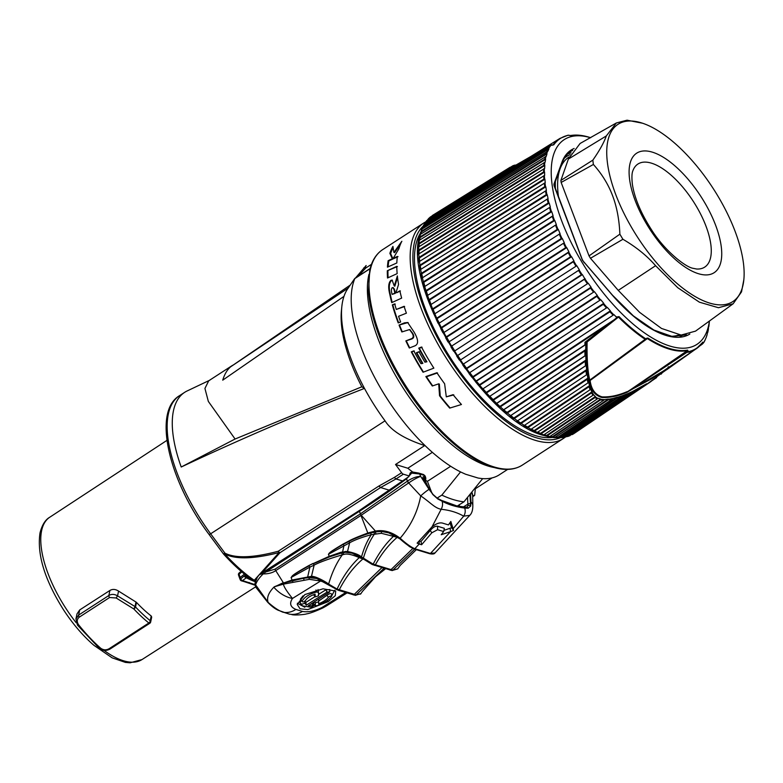 <?xml version="1.0" encoding="UTF-8"?>
<svg xmlns="http://www.w3.org/2000/svg" width="783" height="783" viewBox="0 0 783 783"><rect width="100%" height="100%" fill="white"/><g stroke="black" fill="none" stroke-linecap="round" stroke-linejoin="round"><path stroke-width="1.17" d="M431.462 216.646L432.373 215.746M429.064 299.654A129.998 55.348 -122.9 0 1 427.557 295.436L426.725 295.798L425.384 291.746L425.962 290.63A129.998 55.348 -122.9 0 1 424.709 286.5L423.906 286.901L422.81 282.957L423.397 281.821A129.998 55.348 -122.9 0 1 422.399 277.818L421.626 278.268L420.774 274.461L421.381 273.306A129.998 55.348 -122.9 0 1 420.637 269.46L419.894 269.959L419.296 266.318L419.923 265.143A129.998 55.348 -122.9 0 1 419.443 261.483L418.729 262.021L418.386 258.566L419.032 257.392L543.921 179.082L544.899 179.209L545.242 182.664L419.443 261.483M419.042 257.382A129.998 55.348 -122.9 0 1 418.827 253.927L418.132 254.514L418.053 251.274L418.719 250.09A129.998 55.348 -122.9 0 1 418.778 246.86L418.112 247.487L418.983 243.298L543.872 165.301L544.811 165.448L544.635 168.453L418.778 246.86M418.993 243.288A129.998 55.348 -122.9 0 1 419.316 240.322L418.67 240.998L419.101 238.238L419.825 237.053A129.998 55.348 -122.9 0 1 420.422 234.352L421.538 229.566M420.863 234.078L421.45 231.974L420.491 232.6L421.234 231.416A129.998 55.348 -122.9 0 1 422.096 228.998M421.479 229.771L423.212 226.404A129.998 55.348 -122.9 0 1 424.317 224.3M422.663 228.646L423.212 226.404L548.012 148.79L548.873 148.917L547.924 151.109L422.086 229.008M537.158 152.842L550.743 145.09L550.116 146.558L423.72 225.113L425.727 222.069L424.915 223.233L425.727 222.069L537.158 152.842L516.477 164.773L426.5 221.139M427.528 220.013L428.487 218.672M428.781 218.428A129.998 55.348 -122.9 0 1 430.376 216.989L512.787 165.82L428.781 218.437L428.898 218.956L515.635 165.115L514.362 165.291L516.163 164.968M545.692 436.023L546.651 435.407L547.063 435.857L600.463 399.956L603.781 400.191L549.813 436.542A129.998 55.348 -122.9 0 1 547.072 435.857L544.302 435.622L542.962 435.191L543.823 434.868A129.998 55.348 -122.9 0 1 540.945 433.831L536.717 432.813L592.966 395.249L591.527 392.89L534.554 431.071L533.203 431.188L530.248 429.691L531.05 429.29A129.998 55.348 -122.9 0 1 527.967 427.567M531.05 429.29L590.098 389.719L589.061 386.724L527.957 427.577L526.616 427.675L523.582 425.854L524.356 425.414A129.998 55.348 -122.9 0 1 521.194 423.368L519.873 423.466L516.78 421.332L517.514 420.843A129.998 55.348 -122.9 0 1 514.314 418.494M524.356 425.414L588.004 382.858L587.24 379.315L521.194 423.368L517.514 420.843L586.477 374.842L585.958 370.819L514.304 418.494L513.002 418.572L509.87 416.155L585.478 365.788L585.175 361.325L507.345 412.974L506.063 413.052L502.911 410.351L503.596 409.773A129.998 55.348 -122.9 0 1 500.357 406.847L499.104 406.925L495.952 403.959L496.618 403.343A129.998 55.348 -122.9 0 1 493.388 400.162L492.155 400.24L489.032 397.04L489.678 396.364A129.998 55.348 -122.9 0 1 486.488 392.949L485.284 393.037L482.211 389.621L482.827 388.906A129.998 55.348 -122.9 0 1 479.695 385.275L478.521 385.373L475.516 381.771L476.123 381.008L600.747 299.703L603.752 303.315L603.292 304.284L479.685 385.285L479.49 384.747L603.752 303.315M476.123 380.998A129.998 55.348 -122.9 0 1 473.069 377.191L471.924 377.298L469.007 373.52L469.594 372.718A129.998 55.348 -122.9 0 1 466.648 368.744M469.575 372.728A125.946 53.626 -122.9 0 1 466.609 368.764L465.542 368.862L462.733 364.947L463.311 364.095A129.998 55.348 -122.9 0 1 460.482 359.994M456.724 356.099L581.309 274.764L582.376 274.598L584.94 278.934L460.473 359.994L459.406 360.131L456.724 356.099L457.292 355.208A129.998 55.348 -122.9 0 1 454.6 350.999L453.563 351.166L451.028 347.045L451.585 346.106A129.998 55.348 -122.9 0 1 449.06 341.819L448.052 342.014L445.674 337.835L446.232 336.866A125.946 53.626 -122.9 0 1 443.863 332.54L442.914 332.746L440.721 328.537L441.279 327.529A129.998 55.348 -122.9 0 1 439.116 323.173L438.177 323.428L436.18 319.21L436.738 318.172L561.215 238.541L562.292 238.521L564.289 242.74L439.106 323.183L564.289 242.74M434.78 313.836L560.08 233.637L434.78 313.836L433.88 314.12L432.089 309.931L432.656 308.864A129.998 55.348 -122.9 0 1 430.924 304.567L430.053 304.89L428.487 300.76L429.055 299.664L429.446 300.134L554.765 220.473L556.341 224.604L430.924 304.567L556.341 224.604M428.487 300.76L429.446 300.134L431.022 304.264L430.053 304.89M554.765 220.473L553.698 220.424L429.055 299.664M566.726 247.634L565.649 247.682L441.279 327.529L441.681 327.911L566.726 247.634L568.918 251.852L568.252 252.684L443.883 332.53L568.918 251.852M571.57 256.726L570.494 256.814L446.232 336.866L446.643 337.209L571.57 256.726L573.949 260.915L573.313 261.776L449.05 341.828L573.949 260.915M576.797 265.74L451.585 346.106L576.797 265.74L579.342 269.861L454.6 350.999L579.342 269.861M588.248 283.25L463.311 364.095L588.248 283.25L591.057 287.175L590.529 288.115L466.639 368.744L466.502 368.245L591.057 287.175M594.385 291.638L469.594 372.718L594.385 291.638L597.302 295.416L596.812 296.375L473.059 377.2L472.893 376.672L597.302 295.416M607.295 307.396L482.827 388.906L607.295 307.396L610.368 310.812L609.928 311.791L486.478 392.958L486.243 392.41L610.368 310.812M613.97 314.649L489.678 396.364L613.97 314.649L616.446 317.164L616.417 317.976A0.832 0.685 7.9 0 1 616.319 318.074L584.97 342.269L586.213 342.249A0.969 0.577 -178.7 0 1 587.113 341.946C586.8 358.643 587.69 371.367 589.775 380.107L645.769 338.843A125.045 53.244 -122.9 0 1 618.991 316.596L616.446 317.164M506.063 413.052L507.032 412.426L503.596 409.773L584.96 355.795L584.881 350.931L500.347 406.847L496.618 403.343L584.911 344.921L584.97 342.269L586.115 342.063L616.417 317.976M492.155 400.24L493.124 399.614L493.378 400.162L603.507 327.519M543.823 434.868L597.214 398.968L595.021 397.529L540.936 433.841L540.534 433.361L595.383 396.541L595.021 397.529M560.814 437.57A129.998 55.348 -122.9 0 1 558.387 437.609L554.56 437.697L612.218 399.193L608.185 399.878L552.896 437.12L549.813 436.542M565.747 436.934A129.998 55.348 -122.9 0 1 563.506 437.325L559.845 437.795L621.516 396.599L617.18 397.97L558.387 437.609L557.956 437.208L617.298 397.196L617.18 397.97M564.739 437.12L631.225 392.704L626.733 394.652L563.496 437.325L562.106 437.589L626.84 393.918L626.733 394.652M569.202 435.691L641.14 387.624L568.194 436.278L565.913 436.816M571.071 434.79L572.461 434.457A129.998 55.348 -122.9 0 0 574.282 433.351L651.153 381.419L572.334 434.536M656.634 377.572L651.632 380.959M666.685 369.713L690.655 352.683L662.829 372.326M432.333 215.521L510.066 167.288M546.974 153.82L546.084 153.683L421.234 231.416L421.45 231.974L546.974 153.82L546.27 156.306L420.412 234.352M545.614 159.341L544.704 159.203L419.825 237.053L420.07 237.621L545.614 159.341L545.174 162.091L419.306 240.322M544.577 172.084L543.617 171.947L418.719 250.09L419.013 250.648L544.577 172.084L544.655 175.323L418.817 253.937M545.79 186.794L544.782 186.667L419.923 265.143L420.256 265.691L545.79 186.794L546.387 190.435L420.637 269.469M547.229 194.761L546.201 194.654L421.381 273.306L421.734 273.844L547.229 194.761L548.08 198.569L422.389 277.828L548.08 198.569M549.216 203.071L548.178 202.983L423.397 281.821L423.769 282.34L549.216 203.071L550.322 207.006L424.709 286.5L550.322 207.006M551.731 211.655L550.684 211.586L425.962 290.63L426.344 291.119L551.731 211.655L553.072 215.707L552.269 216.402L427.557 295.436L553.072 215.707M558.289 229.448L557.222 229.429L432.656 308.864L433.058 309.305L558.289 229.448L560.08 233.637M436.18 319.21L562.292 238.521M438.177 323.428L439.146 322.802L436.738 318.172M433.88 314.12L434.849 313.494L433.058 309.305L432.089 309.931M663.005 371.23L627.663 391.882L687.298 352.086A0.969 0.607 -4.1 0 0 688.1 351.733L688.042 350.872A0.969 0.607 -4.3 0 1 687.229 351.224L643.89 380.704L687.298 352.086L687.239 350.696A124.027 52.804 -122.9 0 1 647.365 338.559A0.969 0.636 -57.2 0 0 647.815 338.011L645.769 338.843A0.969 0.626 -56.5 0 1 645.3 339.391A125.329 53.361 -122.9 0 1 618.462 317.095L618.991 316.596M590.411 137.671A122.011 51.952 57.1 0 0 561.91 221.481A122.011 51.952 57.1 0 0 670.121 346.125A122.011 51.952 57.1 0 0 709.398 321.001M567.773 135.312A0.969 0.861 78.2 0 1 568.419 135.234L570.905 135.547A123.743 52.686 -122.9 0 1 589.139 137.231A123.743 52.686 -122.9 0 1 590.46 137.651M550.743 145.09L553.757 144.855A125.045 53.244 -122.9 0 1 568.419 135.234L569.515 135.43M426.725 295.798L427.684 295.171L426.344 291.119L425.384 291.746M423.906 286.901L424.866 286.275L423.769 282.34L422.81 282.957M420.774 274.461L421.734 273.844L422.585 277.642M419.296 266.318L420.256 265.691L420.853 269.323M418.386 258.566L419.355 257.94L419.032 257.392M419.688 261.336L419.355 257.94L544.899 179.209M418.053 251.274L419.013 250.648L419.091 253.761M418.288 244.482L419.257 243.856L418.983 243.298M419.091 246.665L419.257 243.856L544.811 165.448M419.101 238.238L420.07 237.621L419.678 240.097M548.873 148.917L423.397 226.953L423.212 226.404M425.12 223.801L425.883 222.607L548.403 146.48M518.62 164.391L538.89 151.785M517.475 164.596L518.248 164.557M513.746 165.751L512.787 165.82M512.366 166.387L433.009 215.09A129.998 55.348 -122.9 0 0 432.343 215.521M517.446 164.675L516.477 164.773M428.448 219.446L427.929 219.573M570.239 435.524A129.998 55.348 -122.9 0 1 568.204 436.268L566.814 436.571L636.696 389.415L636.579 390.1M559.845 437.795L560.814 437.58M560.178 437.834L556.997 437.834L557.956 437.208L556.008 437.1M420.246 233.412A124.027 52.813 57.1 0 0 442.219 344.295A124.027 52.813 57.1 0 0 535.357 435.583A124.027 52.813 57.1 0 0 552.406 437.452M446.3 396.854L444.627 383.768A128.392 54.663 57.1 0 1 436.885 372.737L425.854 376.564A128.392 54.663 57.1 0 0 432.294 385.999L438.695 383.836L439.557 395.777A128.392 54.663 57.1 0 0 449.706 408.109L461.451 404.498A128.392 54.663 57.1 0 1 453.063 394.681L446.3 396.854L453.797 394.906M426.344 361.619L424.924 362.167A128.392 54.663 57.1 0 1 418.974 351.724L416.341 352.761A128.392 54.663 57.1 0 0 422.262 363.195L420.97 363.694A128.392 54.663 57.1 0 1 413.786 350.853L411.29 351.841A128.392 54.663 57.1 0 0 423.065 372.238L433.86 368.137A128.392 54.663 57.1 0 1 421.489 347.035L418.739 348.122A128.392 54.663 57.1 0 0 426.344 361.619L426.931 361.795A127.423 54.252 57.1 0 1 419.306 348.298L422.057 347.202M405.848 340.899L410.732 338.99C413.512 338.09 413.943 336.103 412.044 333.029L409.558 329.574L401.845 331.953A128.392 54.663 57.1 0 1 399.046 325.062L404.517 322.841L407.669 322.508L414.148 332.178C418.445 339.587 418.709 344.148 414.941 345.841L409.313 348.004A128.392 54.663 57.1 0 1 405.848 340.899L411.29 339.156C414.07 338.256 414.501 336.269 412.602 333.196L409.822 329.672M398.567 316.283A128.392 54.663 57.1 0 0 400.642 321.979L398.224 322.929A128.392 54.663 57.1 0 1 392.322 304.861L394.681 303.902A128.392 54.663 57.1 0 0 396.315 309.451L404.077 306.329A128.392 54.663 57.1 0 0 406.397 313.18L398.567 316.283M396.022 292.588L398.567 284.405A128.392 54.663 57.1 0 1 397.363 275.9L394.26 285.991L392.117 280.069L390.854 280.392C388.437 282.859 388.065 287.459 389.768 294.183A128.392 54.663 57.1 0 0 391.725 302.63L401.65 298.108A128.392 54.663 57.1 0 1 399.849 290.816L396.589 292.764L400.416 290.992M387.311 270.761A128.392 54.663 57.1 0 0 387.516 278.004L397.147 273.629A128.392 54.663 57.1 0 1 396.795 266.337L387.311 270.761L397.431 266.533M393.203 258.341L398.88 248.808A128.392 54.663 57.1 0 1 401.855 241.272L393.888 252.41L392.929 246.41A128.392 54.663 57.1 0 0 389.875 253.33L392.322 258.752L388.133 260.69A128.392 54.663 57.1 0 0 387.438 267.16L396.834 262.971A128.392 54.663 57.1 0 1 397.343 256.442L393.203 258.341L393.898 258.556L398.028 256.648M392.244 287.625C391.167 288.907 391.138 291.168 392.136 294.388L394.74 293.185C394.329 289.651 393.497 287.801 392.244 287.625L393.409 287.723M358.105 276.311L365.749 268.04L371.465 264.341M223.507 553.894A2.907 0.94 -42.2 0 0 223.595 554.1A2.907 0.94 -42.2 0 0 224.721 553.992L224.946 553.16L210.647 533.8L385.04 420.823A116.275 49.505 57.1 0 1 364.477 388.397A116.275 49.505 -122.9 0 1 341.809 306.819A116.275 49.505 -122.9 0 1 347.231 289.485L354.562 278.758M385.04 420.823C391.246 430.699 404.468 438.95 424.719 445.576L424.836 445.38A124.027 52.813 -122.9 0 1 354.826 278.572L370.114 268.667M232.6 365.309L208.718 380.792L204.931 388.437L208.337 401.415L235.086 439.018L181.225 467.011C246.596 436.268 303.882 412.093 364.477 388.397L361.824 386.792A112.889 48.066 -122.9 0 1 341.427 310.636A112.889 48.066 -122.9 0 1 341.642 308.766M235.086 439.018L361.824 386.792M349.942 285.286L230.731 366.738C227.236 369.645 224.564 374.127 222.724 380.166L343.972 296.356M181.225 467.011A116.275 49.505 -122.9 0 1 184.68 392.322A116.275 49.505 -122.9 0 1 187.137 390.952A116.275 49.505 -122.9 0 1 187.382 390.834M472.678 495.287L473.764 495.619A2.907 1.233 57.1 0 0 474.4 495.58A2.907 1.233 57.1 0 0 474.704 494.973L475.301 488.778L492.086 477.894M431.815 492.869L427.43 481.32L450.675 466.257M425.306 480.87L428.037 486.909M425.463 480.263A112.889 48.066 57.1 0 0 427.43 481.32M475.301 488.778L474.664 488.582M389.65 490.305L380.577 487.535L395.992 478.951L394.299 477.444L401.61 472.717L395.532 464.485L407.826 468.234A112.889 48.066 57.1 0 0 412.739 472.032L410.938 472.413A587.7 239.764 159.2 0 1 410.194 472.961L408.902 476.583L359.769 510.232L259.379 574.663L257.323 577.267L254.984 583.257L255.601 586.947L267.561 602.107C273.903 608.724 277.838 609.986 278.073 610.211L288.868 613.999M401.61 472.717A2.907 1.233 57.1 0 0 403.353 474.185L409.127 475.937M441.837 495.12L460.541 471.934L465.601 474.234L478.217 478.07L482.641 478.658L463.937 501.844A148.056 63.041 -122.9 0 1 441.837 495.12L437.061 498.125M407.826 468.234L432.363 452.329M395.532 464.485L424.719 445.576M209.11 534.515L210.647 533.8A116.275 49.505 -122.9 0 1 179.532 395.66C152.245 411.643 168.834 480.987 209.11 534.515L223.409 553.875L224.946 553.16C235.517 558.514 253.291 557.868 278.249 551.242A2.907 1.106 72.9 0 0 279.042 552.583L254.269 580.281C245.069 574.047 235.213 565.277 224.721 553.992C235.546 559.532 253.653 559.062 279.042 552.583A2.907 2.085 41.8 0 0 279.991 552.71A2.907 1.233 -122.9 0 1 278.249 551.242L378.894 486.037L380.577 487.535L279.991 552.71L261.688 573.176M403.353 474.185L395.992 478.951L402.795 481.016M425.296 480.919A3.876 1.586 -20.8 0 1 425.795 481.016M255.601 586.947L254.984 583.257M267.571 602.117A14.534 3.24 -41.2 0 0 268.148 602.401L255.591 584.832A47.097 19.213 159.2 0 1 263.225 573.9C268.266 573.968 272.445 572.882 275.743 570.631L283.319 582.669L273.825 587.211C268.422 592.868 266.533 597.928 268.148 602.401C274.843 608.254 280.148 611.592 284.053 612.404L288.868 613.989M239.667 578.324L238.541 575.114A1.938 1.938 0 0 1 239.118 572.99A1.938 1.057 49.9 0 0 239.03 574.282L241.839 571.913M240.068 578.617L240.156 577.492L244.443 574.096M247.8 576.758L242.485 580.585L254.906 584.588M255.356 581.779A131.681 56.073 57.1 0 1 245.979 577.629A1.938 1.057 -130.1 0 1 244.227 575.926L240.724 578.872A1.938 1.067 49.9 0 0 242.485 580.585A1.938 1.38 -66.3 0 1 241.262 580.78A1.938 1.38 -66.3 0 1 240.635 580.007A1.938 0.783 -22.2 0 1 240.244 579.743A1.938 0.783 -22.2 0 1 240.724 578.872L239.03 574.282A1.938 0.803 -19.4 0 0 238.541 575.114M254.915 585.165A1.938 1.566 -73.1 0 0 254.994 585.185L244.002 581.573A1.938 1.145 -80.5 0 0 244.795 581.26M324.798 582.483L320.599 581.025L292.47 598.447C289.211 603.468 290.356 607.128 295.905 609.428L302.463 611.425C307.944 612.463 314.482 611.141 322.058 607.461A24.224 2.77 63.3 0 0 323.036 607.843C315.422 611.376 309.872 613.402 306.388 613.921C305.487 614.449 295.015 615.536 291.844 614.616M321.49 580.497A4.845 3.152 -71.1 0 0 320.599 581.025L309.334 579.332L283.446 584.147C283.691 586.516 286.695 591.282 292.47 598.447A24.224 15.738 -137.5 0 1 273.825 587.211M263.225 573.9L265.809 571.942L275.009 569.172A3.876 1.654 57.1 0 0 275.743 570.631L361.11 515.351L408.657 482.954L420.716 495.893C430.67 502.637 434.536 507.971 441.152 509.293C449.52 510.095 457.037 512.385 463.702 516.154L469.78 515.341C471.816 513.394 472.824 510.173 472.824 505.661A7.576 5.794 -14.7 0 1 472.824 505.671A7.576 5.794 -14.7 0 0 470.984 502.138L470.524 493.711M263.802 573.136L259.379 574.663M359.769 510.232L359.387 511.309A581.378 237.18 159.2 0 0 406.563 478.805L412.661 472.041L418.406 473.049A1.938 1.566 106.9 0 1 418.778 473.098L412.758 472.032M471.826 492.096L472.306 493.378L471.62 492.35M471.513 492.487L472.678 495.541L472.824 505.671M469.966 494.396L470.652 506.082L468.175 508.245L464.662 508.059A8.094 6.969 109.4 0 1 463.702 516.154L453.093 528.75L453.582 530.394L450.568 531.647L441.201 534.74L443.658 531.549L444.362 528.319L437.609 526.264C435.397 525.902 432.95 527.292 430.278 530.434L421.019 541.464L421.616 544.743L431.766 532.841L430.278 530.434M463.389 507.061A1.938 1.664 -84.6 0 1 464.662 508.059C455.853 506.904 448.336 504.614 442.111 501.198L437.844 499.016L432.842 494.562L423.955 480.762C422.487 477.796 422.556 476.426 424.141 476.661A1.938 1.566 106.9 0 1 423.427 479.176M412.269 473.167L419.688 473.999L420.657 476.367C416.801 476.407 412.465 477.943 407.64 480.977A3.876 1.958 57.7 0 0 408.667 482.954C413.365 479.725 417.359 477.532 420.657 476.367L429.045 489.365A7.576 0.666 140.3 0 0 420.716 495.893C417.75 511.632 410.889 525.745 400.142 538.234C391.862 531.97 383.631 529.582 375.449 531.089L361.227 515.263M467.52 497.411L467.96 505.691L466.717 507.247L457.233 506.063L441.465 500.376A1.938 1.439 -64.2 0 1 442.111 501.198A8.094 6.049 105 0 1 441.152 509.293L432.05 526.822C436.082 523.651 439.527 522.398 442.385 523.064L448.473 524.913L450.832 521.468L453.093 528.75L451.409 527.165L451.595 527.732L443.912 530.385M421.616 544.743L419.218 544.019L414.824 548.726C411.192 547.268 406.299 543.774 400.142 538.234L399.819 538.782L388.427 532.685L381.458 531.461L389.22 532.939M429.681 553.708L414.07 548.961A0.969 0.783 -73.1 0 0 414.824 548.726L430.435 553.483A0.969 0.783 -73.1 0 1 429.681 553.718C432.617 554.295 434.389 554.031 435.015 552.925L430.435 553.483L450.568 531.647L450.078 528.251M431.766 532.841L437.57 529.7L443.658 531.549M432.05 526.822L417.133 543.138L419.218 544.019L419.218 540.916L421.019 541.464M413.63 548.54C410.175 547.151 405.584 543.901 399.859 538.782M414.726 549.157L392.841 570.151L397.656 568.879L392.048 570.553A0.969 0.832 -81.9 0 0 392.841 570.151L373.197 564.171L361.501 556.987C359.006 554.687 354.19 552.827 347.075 551.408L340.967 552.279L329.222 556.312L328.42 554.305L349.639 542.815A4.845 1.987 66.1 0 0 348.856 541.474L343.208 544.391C327.627 553.415 329.839 552.964 328.42 554.305C329.712 552.945 327.411 553.366 343.023 544.116L348.65 541.151C352.086 539.154 358.477 536.463 367.844 533.057L360.963 515.439M360.454 594.15A0.969 0.93 -138.7 0 0 360.777 593.847L362.372 591.488L360.777 593.847L356.167 594.884L337.082 589.08L328.645 584.069C325.522 581.632 315.03 575.671 311.008 576.415L292.02 580.037L283.133 583.139A4.845 1.654 -98.5 0 1 283.446 584.147L274.216 586.819L283.133 583.139M317.252 578.539L308.933 577.707L303.354 578.285L283.485 583.032A4.845 1.683 -100.1 0 1 283.857 584.069M360.973 593.592L355.355 595.325L338.325 590.304L315.96 578.099L311.272 577.277L303.354 578.285A4.845 0.949 -97.1 0 1 304.127 580.154M315.96 578.099L315.96 578.099C321.607 580.438 325.571 582.581 327.871 584.519L328.645 584.069C331.982 572.569 336.553 562.811 342.357 554.804L343.747 554.472C346.624 553.385 351.792 554.423 359.25 557.594A4.845 3.308 111.5 0 1 360.151 557.036M345.636 592.555L322.058 607.461L326.491 605.885L323.036 607.843M328.155 601.657L307.768 609.585L300.046 608.812L297.217 604.437L304.871 594.561L323.007 588.806L335.692 591.067L335.29 595.697L328.155 601.657L327.411 600.355M327.108 592.075L306.329 605.132L304.832 603.272L301.494 604.29L302.307 605.866L311.233 607.246L313.494 605.876L308.296 605.729L329.751 591.889L327.108 592.075L325.816 589.844L318.593 594.375M315.363 602.851L315.314 605.641L316.919 605.709C323.986 602.998 328.86 599.935 331.542 596.519C331.189 595.746 330.162 595.98 328.449 597.214C326.697 599.602 323.418 601.804 318.603 603.82L318.652 601.775L315.363 602.851L314.463 601.853M313.797 604.094L315.373 605.797L314.061 604.241M331.542 596.519L331.679 593.945M303.06 595.804L300.418 599.181L302.062 601.178C304.47 597.057 309.344 593.994 316.675 591.997L318.417 592.398L318.564 595.746L315.324 596.881L313.582 594.698M300.418 599.181L302.062 601.178C302.532 602.274 303.608 602.176 305.292 600.874C306.897 598.095 310.166 595.853 315.099 594.15L315.226 596.656L313.582 594.826M309.334 579.332A4.845 0.509 -94.3 0 0 308.933 577.707L307.758 576.601L309.892 567.107L314.13 565.16C319.18 562.37 328.586 558.915 342.357 554.804A4.845 1.272 78.9 0 0 341.427 553.052L345.587 552.279L352.536 553.248M311.272 577.277L314.13 565.16A4.845 1.967 67 0 0 313.317 563.78L329.555 556.84L329.222 556.312L308.933 565.512C289.162 576.591 292.832 575.955 291.08 577.492L309.892 567.107A4.845 1.977 65.5 0 0 309.128 565.825C289.25 576.719 292.94 576.053 291.08 577.492L292.304 580.604A4.845 1.37 -97.5 0 1 292.881 582.2M329.555 556.84L341.427 553.052L340.967 552.279M313.102 563.427L308.933 565.512M371.954 564.191A0.969 0.724 -66.2 0 0 372.287 564.543L360.865 557.457L352.007 553.092L347.349 552.26L349.639 542.815C354.327 540.084 361.54 537.373 371.259 534.691A4.845 1.38 79.8 0 0 370.496 532.998L370.153 532.371L375.449 531.089L375.174 531.911L368.176 533.644C358.731 536.884 352.291 539.497 348.856 541.474L348.65 541.151M370.153 532.371L367.844 533.057L368.176 533.644M360.865 557.457L361.501 556.987C363.899 548.286 367.149 540.847 371.259 534.691L381.36 533.301L398.195 537.559M375.918 533.673A4.845 1.184 81.7 0 0 375.165 531.911L381.458 531.461L381.36 533.301M275.009 569.172L360.366 513.883L407.395 481.144L406.563 478.805M361.11 515.351L359.387 511.309L265.809 571.942M407.64 480.977L407.395 481.144A3.876 1.977 53.4 0 0 408.511 483.052M424.141 476.661L424.836 476.876L424.278 475.398L424.993 476.25M423.466 479.294L424.014 479.47A1.938 1.566 106.9 0 0 424.836 476.876L425.707 478.139A1.938 1.693 -165.6 0 1 425.766 479.069L424.993 482.074M423.955 480.762L423.349 478.667L422.898 479.284M347.349 552.26L345.587 552.279L345.234 551.428M352.007 553.092L362.666 558.67L363.371 558.21C366.16 548.756 369.879 540.671 374.509 533.957A4.845 1.233 81.3 0 0 373.755 532.215M343.747 554.472A4.845 1.233 79.4 0 0 342.807 552.7L342.337 551.907M335.829 589.139A0.969 0.724 -66.2 0 0 337.082 589.08C342.983 576.454 350.373 565.952 359.25 557.594L363.449 559.199M334.674 590.265L331.63 596.069M314.883 605.279L313.494 605.729M304.851 607.256L297.374 603.243M313.494 605.876L313.543 603.556L312.554 603.057M301.308 600.855L299.85 602.46L302.307 605.866M315.06 596.597L305.84 602.401L304.881 600.943M329.8 589.599L325.816 589.844M313.709 603.85L313.738 602.313M331.552 594.258C330.994 593.103 329.437 593.465 326.883 595.325L318.661 601.07L318.642 599.23M318.612 593.416L318.006 589.53M306.329 605.132L305.84 602.401M304.832 603.272L304.871 601.334M301.494 604.29L299.85 602.46M328.449 597.214L326.883 595.325M318.652 601.775L318.701 599.435M318.417 592.398L318.456 590.108M316.675 591.997L315.989 589.981M453.582 530.394L451.595 527.732M450.019 522.672L451.409 527.165M419.854 540.162L419.218 540.916M77.497 625.128L78.564 624.717C76.607 621.673 76.861 619.138 79.328 617.121A1.938 0.822 -122.9 0 1 78.603 615.105L75.941 618.962L77.008 613.892L79.69 609.937L109.914 590.451C112.615 588.914 115.502 589.129 118.556 591.106L117.558 595.863L135.019 606.58L133.844 608.988A1.938 0.695 -43.4 0 0 135.528 606.972A1.938 1.615 -168.1 0 0 135.019 606.58L135.978 602.039L118.556 591.106M149.993 622.974A1.938 1.615 -168.1 0 0 150.219 620.704L151.207 616.006A85.141 36.253 -122.9 0 1 136.487 602.43L135.978 602.039M151.207 616.006L151.687 617.121L150.649 622.054A1.938 1.938 0 0 1 149.798 623.278A1.938 0.822 57.1 0 1 148.839 622.994A1.938 1.067 129.1 0 0 150.219 620.704A93.51 39.816 57.1 0 1 135.528 606.972L136.487 602.43M75.941 618.962L77.488 625.128L99.451 648.451C102.739 650.888 106.273 651.084 110.07 649.019A1.938 0.822 -122.9 0 1 109.101 648.735L148.839 622.994A95.448 40.638 57.1 0 1 133.844 608.988L116.129 597.977L109.581 597.517L79.328 617.121M78.564 624.717A95.448 40.638 -122.9 0 0 100.743 648.265C103.425 650.154 106.214 650.311 109.101 648.735M116.129 597.977L117.558 595.863C114.484 594.052 111.587 593.925 108.857 595.501A1.938 0.822 57.1 0 0 109.581 597.517M256.344 579.166L255.219 580.409A2.907 2.085 -138.2 0 1 254.269 580.281A2.907 1.801 125.2 0 1 252.615 580.311A2.907 2.907 0 0 0 253.438 580.712A2.907 2.349 -73.1 0 0 255.219 580.409L255.757 580.575M252.909 580.457A2.907 2.349 -73.1 0 0 253.438 580.712L255.493 581.338M252.106 579.958A131.779 56.112 57.1 0 1 246.459 577.286A1.938 1.233 -113 0 1 245.099 575.378L244.227 575.926M457.223 506.063L463.937 501.844M460.521 471.895A124.027 52.813 -122.9 0 1 424.836 445.38M507.678 469.389L499.3 474.821A124.027 52.813 -122.9 0 1 482.612 478.619M230.731 366.738L348.229 288.046M366.092 265.554L366.16 265.506A9.69 2.897 57.1 0 0 366.16 265.506A9.69 2.897 57.1 0 0 365.749 268.04L363.743 267.903M355.492 278.004L366.16 265.506M439.557 395.777L440.252 395.983A127.423 54.252 57.1 0 0 450.156 407.972M438.695 383.836L439.351 384.042L440.252 395.983M425.854 376.564L426.471 376.75A127.423 54.252 57.1 0 0 432.705 385.862M426.471 376.75L437.511 372.933M424.924 362.167L426.931 361.795M416.341 352.761L419.541 351.89M416.908 352.937A127.423 54.252 57.1 0 0 422.849 363.371L420.97 363.694M411.29 351.841L414.344 351.029M411.858 352.017A127.423 54.252 57.1 0 0 423.456 372.082M399.046 325.062L407.904 322.596M399.594 325.229A127.423 54.252 57.1 0 0 402.256 331.796M406.397 341.065A127.423 54.252 57.1 0 0 409.715 347.858M396.315 309.451L404.625 306.496M392.322 304.861L395.239 304.068M392.88 305.027A127.423 54.252 57.1 0 0 398.645 322.762M397.529 277.368L394.838 286.167L394.26 285.991M389.768 294.183L390.335 294.359C388.652 287.635 389.024 283.035 391.451 280.568L392.41 280.206M390.335 294.359A127.423 54.252 57.1 0 0 392.185 302.424M392.136 294.388L395.298 293.351C394.906 289.827 394.074 287.968 392.821 287.801M387.947 270.957A127.423 54.252 57.1 0 0 388.104 277.74M400.387 244.404L394.632 252.635L393.888 252.41M392.958 248.162A127.423 54.252 57.1 0 0 390.639 253.565L393.017 258.958L388.828 260.896A127.423 54.252 57.1 0 0 388.123 266.846M422.262 363.195L422.849 363.371M418.739 348.122L419.306 348.298M394.74 293.185L395.298 293.351M388.133 260.69L388.828 260.896M392.322 258.752L393.017 258.958M389.875 253.33L390.639 253.565M597.214 398.968L597.948 398.234L600.678 399.076L546.651 435.407L544.165 434.643M584.911 344.921L585.782 344.559L586.095 342.073M584.96 355.795L585.782 355.384L585.723 349.609L584.881 350.931M585.478 365.788L586.261 365.348L585.938 360.063L585.175 361.325M586.477 374.842L587.23 374.352L586.643 369.605L585.958 370.819M588.004 382.858L588.679 382.358L587.837 378.258L587.24 379.315M590.098 389.719L590.725 389.22L589.57 385.774L589.061 386.724M592.966 395.249L593.543 394.74L591.968 392.068L591.527 392.89M597.772 398.449L595.364 396.834M495.952 403.959L585.782 344.559L585.723 349.609L499.104 406.925M668.897 367.824L646.562 384.394M670.786 365.964L668.398 367.677L668.016 367.149M627.408 392.156L626.821 392.332C617.963 396.149 609.595 397.862 601.716 397.451C594.688 395.346 590.607 389.846 589.442 380.949A0.969 0.773 50.9 0 1 589.54 380.636L589.442 380.949A0.969 0.763 166.6 0 1 590.108 380.489L589.609 380.293M589.403 380.577L589.227 381.125C587.289 374.705 585.694 357.156 586.213 342.249A0.969 0.783 50.1 0 1 586.447 341.779L587.113 341.946L618.462 317.095L617.053 317.487L616.906 316.792M510.594 415.616A129.998 55.348 -122.9 0 1 507.345 412.974L507.032 412.426L585.938 360.063L585.782 355.384L502.911 410.351M513.002 418.572L586.643 369.605L586.261 365.348L510.585 415.616M517.739 420.706L587.23 374.352L587.837 378.258M588.679 382.358L589.57 385.774M590.725 389.22L591.968 392.068M593.543 394.74L595.383 396.541M600.678 399.076L600.463 399.956M603.781 400.191L604.407 399.584L600.708 399.35M604.407 399.584L608.342 399.066L608.185 399.878M612.218 399.193L612.942 398.459L608.401 399.271M612.942 398.459L617.298 397.196M621.516 396.599L622.319 395.748L617.366 397.333M622.319 395.748L626.84 393.918M631.225 392.704L632.087 391.725L626.899 394.006M632.087 391.725L646.68 383.739L641.639 387.145M651.153 381.419L652.112 380.205M656.702 376.975L656.594 377.602L656.702 376.975M661.165 374.157L662.134 372.874M641.14 387.624L642.08 386.479M666.685 369.194L666.578 369.791L666.685 369.194M555.499 437.443A129.998 55.348 -122.9 0 1 552.896 437.12L552.475 436.689L608.342 399.066M551.516 437.315L552.475 436.689L550.224 436.268M563.496 437.325L561.509 437.1M568.194 436.278L566.833 436.2M699.513 346.115L702.185 344.217L700.08 345.548M702.185 344.217L702.302 344.129A0.969 0.587 3.9 0 1 702.097 344.138L702.145 343.394L701.705 343.708M702.772 342.112A0.969 0.861 -144.7 0 1 702.429 342.66L702.145 343.394A0.969 0.587 3.9 0 0 703.007 343.013L702.772 342.112A125.045 53.244 -122.9 0 1 688.1 351.733A0.969 0.861 -101.8 0 1 687.728 352.311A125.329 53.361 -122.9 0 0 696.263 348.758L652.503 378.326L627.271 391.833A0.969 0.538 39.5 0 0 627.663 391.882M702.302 344.129L703.007 343.013M688.042 350.872L687.601 350.128A123.743 52.686 -122.9 0 1 669.377 348.455A123.743 52.686 -122.9 0 1 647.815 338.011M702.977 343.512L703.917 342.2A126.885 54.027 -122.9 0 0 705.082 339.988L706.1 337.63A126.885 54.027 -122.9 0 0 707 335.085L707.45 332.804M707.744 332.423A126.885 54.027 -122.9 0 0 708.361 329.574L708.537 326.971M704.7 340.644L705.082 339.988L704.7 340.644M706.628 335.75L707 335.085L706.628 335.75M690.655 352.683L693.904 350.353M552.955 145.031L553.082 144.963A0.969 0.861 35.3 0 1 553.757 144.855M551.653 145.335L553.082 144.963A125.329 53.361 -122.9 0 1 559.982 138.395L526.323 159.282M551.066 144.972L553.082 144.963M687.601 350.128A0.969 0.861 -99.9 0 1 687.239 350.696L627.114 392.068A0.969 0.548 -35.7 0 0 626.821 392.332A0.969 0.519 -112 0 1 626.948 391.706C618.11 395.513 609.81 397.235 602.068 396.873C595.227 394.818 591.243 389.357 590.108 380.489L647.365 338.559L646.513 338.824L646.552 338.236M489.032 397.04L490.001 396.413L493.124 399.614L614.215 319.738M586.105 342.073L616.319 318.074M590.108 380.176L645.721 339.44A0.969 0.969 0 0 0 645.75 339.421L647.365 338.559M644.321 380.93L627.604 391.588M680.065 336.621A106.537 45.365 57.1 0 0 682.766 335.104M570.21 154.633A106.537 45.365 57.1 0 0 564.435 158.137M555.382 181.431A106.537 45.365 57.1 0 0 555.421 188.909M571.11 152.891A108.367 46.138 57.1 0 0 567.606 154.026M743.85 279.639L741.521 291.873L733.152 303.775L695.529 331.131L681.132 335.055L661.488 328.439L639.642 312.358L618.247 290.376L590.47 258.282A117.528 50.043 -122.9 0 1 589.041 255.894L561.147 182.459A117.528 50.043 -122.9 0 1 560.892 180.423L568.37 159.076L580.095 143.475L616.358 122.96L627.046 120.191L642.51 123.215A105.617 44.974 -122.9 0 1 735.002 231.073A105.617 44.974 -122.9 0 1 743.85 279.639A105.617 44.974 -122.9 0 1 690.087 293.4A105.617 44.974 -122.9 0 1 615.839 194.791A105.617 44.974 -122.9 0 1 642.51 123.215M733.152 303.775L718.471 307.719L699.415 302.189L677.775 287.723L655.586 265.711C647.091 255.875 636.207 247.056 622.925 239.275A115.747 49.28 -122.9 0 1 619.872 234.176C619.265 219.641 616.818 206.781 612.541 195.584C608.283 184.338 601.902 173.963 593.387 164.459A115.747 49.28 -122.9 0 1 592.858 160.124C599.563 150.512 604.036 142.447 606.296 135.948L616.358 122.96M590.47 258.282L622.925 239.275M589.041 255.894L619.872 234.176M561.147 182.459L593.387 164.459M560.892 180.423L592.858 160.124M539.575 433.978L540.534 433.361L537.843 432.255M537.559 432.441A129.998 55.348 -122.9 0 1 534.564 431.071L534.163 430.572L591.997 391.823M533.203 431.188L534.163 430.572L531.305 429.113M527.957 427.577L527.585 427.058L589.609 385.588M526.616 427.675L527.585 427.058L524.59 425.257M519.873 423.466L587.857 378.13M514.304 418.494L510.839 415.528M485.284 393.037L486.243 392.41L483.17 389.004L482.211 389.621M478.521 385.373L479.49 384.747L476.123 381.008M475.516 381.771L600.747 299.703M471.924 377.298L472.893 376.672L469.976 372.894L469.007 373.52M465.542 368.862L466.502 368.245L463.693 364.32L462.733 364.947M460.473 359.994L585.058 278.631M459.406 360.131L460.365 359.505L457.683 355.472L582.376 274.598M453.563 351.166L454.522 350.539L451.987 346.419L451.028 347.045M448.052 342.014L449.011 341.388L446.643 337.209L445.674 337.835M442.914 332.746L443.873 332.119L441.681 327.911L440.721 328.537M425.737 222.069A129.998 55.348 -122.9 0 1 427.087 220.287M446.241 336.856A129.998 55.348 -122.9 0 1 443.883 332.521M436.748 318.172A129.998 55.348 -122.9 0 1 434.79 313.836M561.215 238.541A127.169 54.144 -122.9 0 1 559.346 234.401M565.649 247.682A127.169 54.144 -122.9 0 1 563.584 243.542M570.494 256.814A127.169 54.144 -122.9 0 1 568.252 252.684M575.73 265.868A127.169 54.144 -122.9 0 1 573.313 261.776M581.309 274.764A127.169 54.144 -122.9 0 1 578.735 270.752M587.191 283.466A127.169 54.144 -122.9 0 1 584.49 279.551M593.348 291.893A127.169 54.144 -122.9 0 1 590.529 288.115M599.719 300.006A127.169 54.144 -122.9 0 1 596.812 296.375M606.287 307.739A127.169 54.144 -122.9 0 1 603.292 304.284M612.981 315.04A127.169 54.144 -122.9 0 1 609.928 311.791M548.012 148.79A127.169 54.144 -122.9 0 1 549.069 146.793M546.084 153.683A127.169 54.144 -122.9 0 1 546.896 151.393M544.704 159.203A127.169 54.144 -122.9 0 1 545.262 156.629M543.872 165.301A127.169 54.144 -122.9 0 1 544.175 162.463M543.617 171.947A127.169 54.144 -122.9 0 1 543.666 168.874M543.921 179.082A127.169 54.144 -122.9 0 1 543.705 175.784M544.782 186.667A127.169 54.144 -122.9 0 1 544.322 183.183M546.201 194.654A127.169 54.144 -122.9 0 1 545.497 190.993M548.178 202.983A127.169 54.144 -122.9 0 1 547.219 199.166M550.684 211.586A127.169 54.144 -122.9 0 1 549.48 207.652M553.698 220.424A127.169 54.144 -122.9 0 1 552.269 216.402M557.222 229.429A127.169 54.144 -122.9 0 1 555.568 225.338M561.969 238.453A126.885 54.027 -122.9 0 1 559.904 233.872M566.403 247.575A126.885 54.027 -122.9 0 1 564.122 242.984M571.257 256.687A126.885 54.027 -122.9 0 1 568.771 252.116M576.484 265.711A126.885 54.027 -122.9 0 1 573.812 261.189M582.053 274.588A126.885 54.027 -122.9 0 1 579.214 270.145M587.935 283.26A126.885 54.027 -122.9 0 1 584.94 278.934M594.082 291.668A126.885 54.027 -122.9 0 1 590.959 287.478M600.453 299.752A126.885 54.027 -122.9 0 1 597.223 295.729M607.001 307.455A126.885 54.027 -122.9 0 1 603.683 303.628M613.686 314.727A126.885 54.027 -122.9 0 1 610.309 311.135M548.648 148.79A126.885 54.027 -122.9 0 1 549.813 146.578M546.73 153.693A126.885 54.027 -122.9 0 1 547.62 151.148M545.36 159.203A126.885 54.027 -122.9 0 1 545.986 156.355M544.557 165.311A126.885 54.027 -122.9 0 1 544.89 162.169M544.302 171.947A126.885 54.027 -122.9 0 1 544.361 168.541M544.625 179.082A126.885 54.027 -122.9 0 1 544.391 175.441M545.497 186.667A126.885 54.027 -122.9 0 1 544.988 182.801M546.935 194.634A126.885 54.027 -122.9 0 1 546.143 190.582M548.912 202.954A126.885 54.027 -122.9 0 1 547.855 198.735M551.428 211.547A126.885 54.027 -122.9 0 1 550.097 207.201M554.452 220.375A126.885 54.027 -122.9 0 1 552.867 215.912M557.976 229.36A126.885 54.027 -122.9 0 1 556.145 224.829M476.054 380.92A125.946 53.626 -122.9 0 1 473.059 377.2M463.272 364.124A125.946 53.626 -122.9 0 1 460.433 360.023M457.243 355.237A125.946 53.626 -122.9 0 1 454.551 351.029M451.546 346.135A125.946 53.626 -122.9 0 1 449.021 341.848M560.109 437.834A126.454 53.841 -122.9 0 1 423.809 308.013A126.454 53.841 -122.9 0 1 423.035 226.248M522.271 465.131C514.46 470.045 504.663 470.72 492.899 467.157C466.139 459.347 431.355 427.577 405.888 388.065C391.754 366.19 381.36 344.461 374.705 322.87C371.269 311.556 369.194 301.083 368.499 291.462L369.723 270.282C371.856 260.798 376.163 253.917 382.652 249.63A128.392 54.663 -122.9 0 0 391.657 361.325A128.392 54.663 -122.9 0 0 494.093 466.952A128.392 54.663 -122.9 0 0 522.271 465.131L563.476 438.431A128.392 54.663 -122.9 0 1 421.244 308.629A128.392 54.663 -122.9 0 1 423.857 222.93L425.776 221.804M378.894 486.037L394.299 477.444M473.764 495.619L472.678 496.324M424.014 479.47L424.337 481.026M470.759 504.115A1.938 1.38 175.5 0 0 468.048 504.056L463.242 507.051M247.448 576.865A1.938 0.998 -106.9 0 1 246.616 575.838M247.311 576.914A1.938 1.233 -113 0 1 246.048 575.378M248.005 582.669A1.938 1.488 -67.4 0 0 249.268 582.493M302.463 611.425A24.224 20.133 105.3 0 1 290.111 614.244A14.534 11.902 -75 0 1 288.839 613.989M282.242 611.973A14.534 11.569 -71.3 0 0 284.053 612.404A24.224 18.958 108.4 0 0 295.905 609.428M467.96 505.691A1.938 1.615 -167.4 0 1 470.652 506.082L470.984 502.138M429.045 489.365L432.882 494.298L424.122 480.684M418.797 473.108A1.938 1.566 106.9 0 1 419.688 473.999L424.278 475.398A1.938 1.566 106.9 0 0 423.388 474.508M468.175 508.245A1.938 1.683 -89.2 0 0 466.746 507.247M343.071 552.641L342.621 551.829L343.943 545.624A4.845 1.987 64.1 0 0 343.208 544.391L343.023 544.116M422.996 474.449A1.938 1.566 106.9 0 1 423.378 474.498L425.071 475.898L425.678 477.503M425.766 479.088A1.938 1.693 -165.6 0 1 424.543 480.233M437.844 499.016A1.938 1.39 -61.8 0 0 437.276 498.242M392.048 570.553L372.268 564.533A0.969 0.724 -66.2 0 0 373.197 564.171C378.845 552.994 385.686 543.627 393.722 536.081A4.845 3.21 108.9 0 1 394.798 535.415M397.51 537.089A4.845 3.406 109 0 0 397.275 537.255C388.72 544.625 381.39 553.855 375.292 564.954A0.969 0.783 -72.6 0 1 374.421 565.355M412.827 548.501L390.923 569.721A0.969 0.783 -73.5 0 1 390.061 570.112M355.365 595.325A0.969 0.832 -81.9 0 0 356.167 594.884L383.993 568.301M353.319 594.874A0.969 0.783 -73.5 0 0 354.21 594.444L381.889 567.655M345.851 592.623A0.969 0.783 -73.1 0 0 346.722 592.212M338.344 590.313A0.969 0.783 -72.7 0 0 339.235 589.883C345.587 577.394 353.456 567.098 362.862 558.974A4.845 3.494 111.2 0 1 362.989 558.886M382.261 567.773A0.969 0.783 -73.1 0 0 383.112 567.401M312.476 605.592L312.055 603.37M437.57 529.7L437.609 526.264M255.571 586.888L141.987 659.58A84.809 36.106 -122.9 0 1 103.992 650.37M76.186 622.749A84.809 36.106 -122.9 0 1 41.616 530.668A84.809 36.106 -122.9 0 1 49.76 517.23L166.945 440.369M109.914 590.451L108.857 595.501L78.603 615.105L79.69 609.937M100.743 648.265A1.938 0.969 131.2 0 1 99.461 648.451M110.256 648.715A1.938 0.822 -122.9 0 1 110.07 649.019L149.798 623.278M245.95 575.016L245.099 575.378M368.979 274.275A124.027 52.813 57.1 0 0 403.744 388.945A124.027 52.813 57.1 0 0 494.19 467.539M410.732 338.99L411.29 339.156M412.044 333.029L412.602 333.196M404.517 322.841L405.065 323.007M390.854 280.392L391.451 280.568M668.907 367.276L668.535 366.757M709.075 324.534A126.885 54.027 -122.9 0 1 708.84 326.609L709.427 320.971M603.086 370.653L604.946 368.95M702.429 342.66A125.329 53.361 -122.9 0 1 696.263 348.758L702.635 342.465M689.833 334.038A109.483 46.618 -122.9 0 1 612.521 295.367L582.415 260.289L554.1 185.747L553.924 184.132L561.94 162.218A109.483 46.618 -122.9 0 1 574.145 148.467M582.19 259.359A104.746 44.602 57.1 0 0 584.206 262.775M671.1 336.299A104.746 44.602 57.1 0 0 679.067 334.86M561.94 162.218A0.969 0.832 20.1 0 1 562.116 163.03C564.014 157.902 566.823 154.094 570.523 151.599A108.514 46.197 -122.9 0 1 572.735 150.307M553.924 184.132A0.969 0.832 20.1 0 1 554.1 184.935L562.116 163.03M558.543 197.12A104.746 44.602 -122.9 0 1 569.172 156.962M568.37 159.076L606.296 135.948M698.505 273.717A71.224 30.322 -122.9 0 1 635.238 200.702A71.224 30.322 -122.9 0 1 652.327 152.147A71.224 30.322 57.1 0 1 715.593 225.161A71.224 30.322 57.1 0 1 698.505 273.717M632.889 170.684A61.417 26.152 -122.9 0 1 651.427 163.158A61.417 26.152 57.1 0 1 704.25 221.834A61.417 26.152 57.1 0 1 696.596 269.009L693.063 268.315C685.497 267.14 664.64 250.873 651.241 229.35C640.719 212.819 634.416 197.737 632.361 184.132C631.157 173.131 632.879 171.076 632.889 170.684M618.247 290.376L655.586 265.711M419.805 235.027C402.159 288.193 485.098 421.597 544.244 435.602L548.932 436.826M422.566 227.187L423.857 224.731M425.218 222.587L426.755 220.561M428.467 218.692L430.229 217.087M432.294 215.55L433.009 215.09L432.294 215.55M513.002 165.712L514.744 165.125M516.917 164.596L517.778 164.43M572.314 434.545L574.379 433.293M570.014 435.651L567.734 436.493M563.476 438.431L565.287 437.149L562.723 437.599M554.707 437.717L551.614 437.335M382.652 249.63L423.857 222.93M341.809 306.819L341.427 310.636M209.795 380.195L187.147 390.952M184.68 392.322L179.532 395.66M239.118 572.99L241.125 571.306M239.686 578.353L240.244 579.743A1.938 1.938 0 0 0 241.262 580.78L244.002 581.573M472.306 493.378L472.678 495.541M414.07 548.961L409.587 546.661L399.819 538.782L388.427 532.685M416.35 549.656L400.24 565.346L397.656 568.879M326.491 605.885L346.967 592.956M418.778 473.098L423.378 474.498M425.766 479.069L425.688 477.542M441.465 500.376L437.286 498.242L432.882 494.308M362.372 591.488L375.556 576.738L385.52 568.761M329.8 589.55L329.751 591.889M318.632 602.626L318.691 600.052M435.015 552.925L469.78 515.341M141.987 659.58L130.056 662.81L125.407 662.398L112.165 657.857L93.931 645.329C82.9 635.767 72.79 623.953 63.58 609.898C44.739 580.046 36.87 554.403 40.002 532.959C42.037 524.992 45.297 519.746 49.76 517.23M223.409 553.875A2.907 2.907 0 0 0 223.595 554.1C233.187 564.67 242.857 573.41 252.606 580.311M474.4 495.58L472.687 496.686M370.153 268.5L354.846 278.425M458.955 506.425L459.572 504.585M409.548 329.584L410.096 329.751M407.669 322.508L408.217 322.674M703.848 342.445L704.994 340.272M706.07 337.776L706.961 335.261M707.734 332.491L708.351 329.643M569.495 135.41L570.553 135.528C576.494 134.5 583.208 135.234 590.695 137.73M568.027 135.214L559.982 138.395M605.357 368.989L646.562 338.794M686.485 334.83L672.186 336.475L653.893 330.044L633.359 315.872L612.512 295.211L582.591 260.426L554.1 184.945"/></g></svg>
